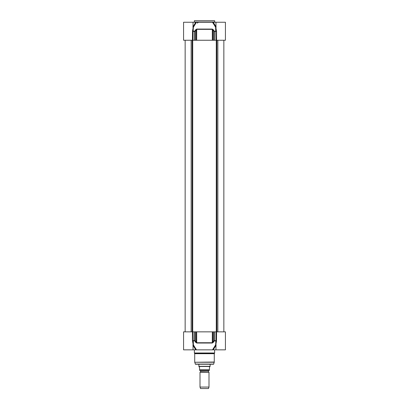 <?xml version="1.0" encoding="UTF-8"?>
<svg xmlns="http://www.w3.org/2000/svg" width="409" height="409" viewBox="0 0 409 409"><rect width="100%" height="100%" fill="white"/><g stroke="black" fill="none" stroke-linecap="round" stroke-linejoin="round"><path stroke-width="0.61" d="M208.529 371.95L200.563 371.796L208.999 372.226L200.001 372.226L200.001 387.067L208.999 387.067L208.999 372.226M200.563 371.796L200.563 370.728L208.437 370.728L208.437 371.796M199.551 370.513L209.449 370.513M198.989 366.837L199.551 367.4L199.551 369.741C199.551 370.881 199.551 370.881 199.551 369.741C199.551 370.881 199.551 370.881 199.551 369.741L209.449 369.741L209.449 367.4L210.011 366.5L198.989 366.5L198.989 366.837M209.449 369.741C209.449 370.881 209.449 370.881 209.449 369.741C209.449 370.881 209.449 370.881 209.449 369.741M210.124 364.25L210.124 366.306L198.876 366.306L198.876 364.25M208.999 387.067L208.462 388.55L200.538 388.55L200.001 387.067M214.285 353.703L214.623 352.998L194.377 352.998L194.715 353.703L214.285 353.703L214.255 362.267L194.745 362.267L195.446 364.25L213.554 364.25L214.255 362.267M215.972 349.848L225.425 349.848L225.425 331.852L215.937 331.852L215.891 340.978A0.45 0.266 21.4 0 1 216.473 341.275L215.972 343.826L215.972 349.848L195.773 349.848L196.473 349.848L193.396 344.91A0.45 0.363 28 0 0 193.028 344.828M192.869 345.206L195.773 349.848L183.575 349.848L183.575 331.852L192.434 331.852L192.434 340.682L193.028 343.826L193.028 349.848M215.972 344.828A0.45 0.363 -28 0 0 215.604 344.91L212.527 349.848L213.227 349.848L216.131 345.206M194.152 349.848L214.848 349.848M214.623 350.073L214.623 352.998M193.028 345.058L193.396 344.91L193.063 331.852L192.434 331.852M215.937 331.852L213.805 331.852L213.805 340.682L214.265 340.978L214.316 340.682L213.805 340.682L212.332 342.737L196.668 342.737L196.182 342.113L195.732 342.41L194.735 340.978L195.195 340.682L193.109 340.978A0.45 0.266 -21.4 0 0 192.527 341.275M195.732 342.41L196.709 343.033L212.291 343.033L213.268 342.41L214.265 340.978L215.891 340.978L215.604 344.91L215.972 345.058M213.805 331.852L212.818 331.852L212.818 342.113L213.268 342.41M216.473 341.275L216.566 331.852M212.818 331.852L193.063 331.852M214.623 20.675L194.377 20.675L214.623 20.675L214.848 22.25M193.028 22.25L183.575 22.25L183.575 40.251L193.063 40.251L193.109 31.125A0.45 0.266 -158.6 0 1 192.527 30.828L193.028 28.277L193.028 22.25L212.527 22.25L215.604 27.193A0.45 0.363 -152 0 0 215.972 27.27M216.131 26.897L213.227 22.25L212.527 22.25M213.227 22.25L225.425 22.25L225.425 31.856M193.028 27.27A0.45 0.363 152 0 0 193.396 27.193L196.473 22.25L195.773 22.25L192.869 26.897M215.972 27.04L215.604 27.193L215.937 40.251L225.425 40.251L225.425 31.697M216.566 40.251L216.566 31.421L215.972 28.277L215.972 22.25M193.063 40.251L195.195 40.251L195.195 31.421L194.735 31.125L194.684 31.421L195.195 31.421L196.668 29.361L212.332 29.361L212.818 29.99L213.268 29.693L214.265 31.125L213.805 31.421L215.891 31.125A0.45 0.266 158.6 0 0 216.473 30.828M213.268 29.693L212.291 29.065L196.709 29.065L195.732 29.693L194.735 31.125L193.109 31.125L193.396 27.193L193.028 27.04M195.195 40.251L196.182 40.251L196.182 29.99L195.732 29.693M192.527 30.828L192.434 40.251M196.182 40.251L215.937 40.251M191.156 331.852L191.156 40.251M192.174 331.852L192.174 40.251M192.721 331.852L192.721 40.251M216.279 331.852L216.279 40.251M216.826 331.852L216.826 40.251M217.844 331.852L217.844 40.251M214.347 353.478L194.653 353.478M214.285 362.031L194.745 362.267M192.434 340.682L194.684 340.682L194.684 331.852M196.668 331.852L196.709 343.033M212.291 343.033L212.332 331.852M214.316 331.852L214.316 340.682L216.566 340.682M196.182 331.852L196.182 342.113L195.195 340.682L195.195 331.852M213.769 364.082L195.231 364.082M214.623 22.025L194.377 22.025L194.377 20.675M216.566 31.421L214.316 31.421L214.316 40.251M212.332 40.251L212.291 29.065M196.709 29.065L196.668 40.251M194.684 40.251L194.684 31.421L192.434 31.421M212.818 40.251L212.818 29.99L213.805 31.421L213.805 40.251M185.149 40.251L185.149 331.852M223.851 40.251L223.851 331.852M200.471 371.95L200.001 372.226M194.715 353.703L194.715 362.031M194.377 350.073L194.377 352.998M197.414 23.149L198.314 22.25"/></g></svg>
